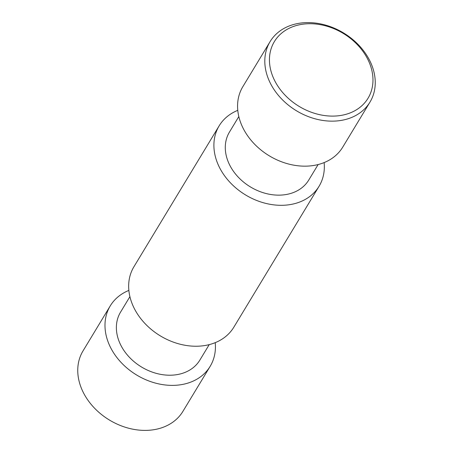 <?xml version="1.0" encoding="UTF-8"?>
<svg xmlns="http://www.w3.org/2000/svg" width="453" height="453" viewBox="0 0 453 453"><rect width="100%" height="100%" fill="white"/><g stroke="black" fill="none" stroke-linecap="round" stroke-linejoin="round"><path stroke-width="0.68" d="M273.402 77.922A54.734 42.644 31.2 0 0 341.081 115.407A54.734 42.644 31.2 0 0 369.014 61.908A54.734 42.644 31.2 0 0 301.33 24.422A54.734 42.644 31.2 0 0 273.402 77.922M371.018 63.329A58.386 45.487 -148.8 0 1 369.982 102.089A58.386 45.487 -148.8 0 1 318.742 119.7A58.386 45.487 -148.8 0 1 269.031 80.413A58.386 45.487 -148.8 0 1 270.067 41.659A58.386 45.487 -148.8 0 1 321.302 24.049A58.386 45.487 -148.8 0 1 371.018 63.329M128.862 290.418A58.386 45.487 31.2 0 0 110.249 305.894L83.018 350.911A58.386 45.487 31.2 0 0 81.982 389.671A58.386 45.487 31.2 0 0 131.698 428.951A58.386 45.487 31.2 0 0 182.933 411.341L210.164 366.324A58.386 45.487 31.2 0 0 215.226 342.655M110.249 305.894A58.386 45.487 31.2 0 0 109.213 344.654A58.386 45.487 31.2 0 0 158.924 383.934A58.386 45.487 31.2 0 0 210.164 366.324M129.909 296.653L120.555 312.128A46.342 36.104 31.2 0 0 119.728 342.893A46.342 36.104 31.2 0 0 159.19 374.07A46.342 36.104 31.2 0 0 199.858 360.095L209.218 344.62M237.774 110.345A58.386 45.487 31.2 0 0 219.161 125.821L133.924 266.749A58.386 45.487 31.2 0 0 132.888 305.509A58.386 45.487 31.2 0 0 182.604 344.79A58.386 45.487 31.2 0 0 233.839 327.179L319.076 186.251A58.386 45.487 31.2 0 0 324.138 162.582M219.161 125.821A58.386 45.487 31.2 0 0 218.125 164.581A58.386 45.487 31.2 0 0 267.836 203.861A58.386 45.487 31.2 0 0 319.076 186.251M238.822 116.58L229.467 132.055A46.342 36.104 31.2 0 0 228.64 162.82A46.342 36.104 31.2 0 0 268.102 193.997A46.342 36.104 31.2 0 0 308.77 180.022L318.131 164.547M270.067 41.659L242.836 86.676A58.386 45.487 31.2 0 0 241.8 125.436A58.386 45.487 31.2 0 0 291.517 164.716A58.386 45.487 31.2 0 0 342.751 147.106L369.982 102.089"/></g></svg>
